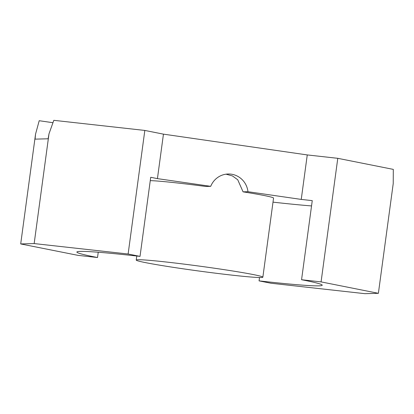 <?xml version="1.0" encoding="UTF-8"?>
<svg xmlns="http://www.w3.org/2000/svg" width="414" height="414" viewBox="0 0 414 414"><rect width="100%" height="100%" fill="white"/><g stroke="black" fill="none" stroke-linecap="round" stroke-linejoin="round"><path stroke-width="0.62" d="M98.242 252.235L97.523 257.524A123.791 4.771 7.7 0 1 76.864 252.038A123.791 4.771 7.7 0 1 140.025 256.38L150.717 177.29L157.429 178.631L210.721 186.331L205.825 186.466A63.891 2.463 7.7 0 0 150.266 180.644M226.034 174.18L232.44 175.924L237.739 179.774L243.065 191.842L247.96 191.713L301.247 199.413L312.254 200.635L301.563 279.724A123.791 4.771 7.7 0 1 322.221 285.21A123.791 4.771 7.7 0 1 259.06 280.868L259.511 277.515M243.065 191.842A63.891 2.463 7.7 0 1 273.55 198.099L262.859 277.183A63.891 2.463 7.7 0 1 184.634 269.028A63.891 2.463 7.7 0 1 136.227 260.064A63.891 2.463 7.7 0 1 168.617 262.279A63.891 2.463 7.7 0 1 232.373 270.932A63.891 2.463 7.7 0 1 262.859 277.183M311.54 205.929A123.791 4.771 7.7 0 1 273.007 202.146M157.429 178.631L163.447 134.146L307.26 154.929L337.783 158.319L321.078 281.893L378.386 293.314L364.925 293.676L270.963 283.238L259.06 280.868M144.828 130.436L53.81 120.324L49.002 133.794L34.16 243.572L128.123 254.01L144.828 130.436L163.447 134.146M140.025 256.38L128.123 254.01M321.078 281.893L301.563 279.724M307.26 154.929L301.247 199.413M97.523 257.524L78.008 255.355L20.7 243.934L34.16 243.572M210.721 186.331A19.965 19.417 -91.5 0 1 228.135 174.004A19.965 19.417 -91.5 0 1 247.96 191.713M337.783 158.319L393.3 169.383L393.228 183.537L378.386 293.314M52.961 122.704L39.201 120.717L35.542 134.157L20.7 243.934M35.542 134.157L35.076 139.135L48.122 138.788L49.002 133.794M136.775 256.012L136.227 260.064"/></g></svg>

